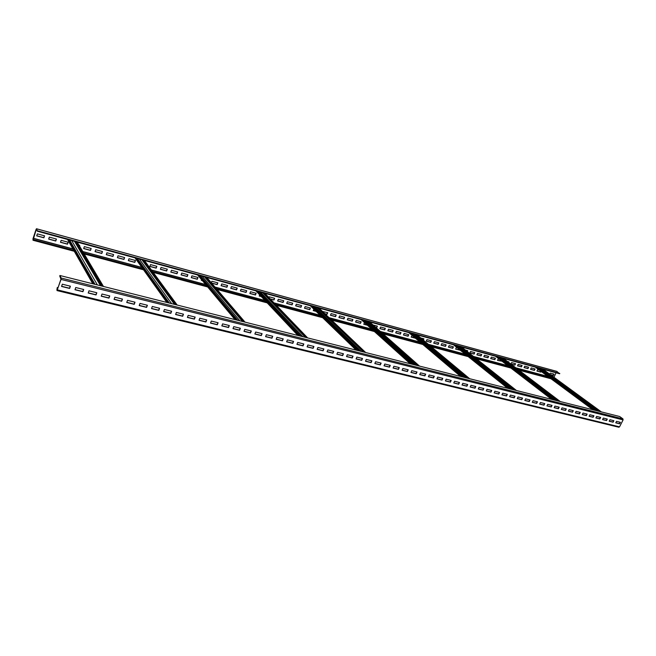 <?xml version="1.0" encoding="UTF-8"?>
<svg xmlns="http://www.w3.org/2000/svg" width="656" height="656" viewBox="0 0 656 656"><rect width="100%" height="100%" fill="white"/><g stroke="black" fill="none" stroke-linecap="round" stroke-linejoin="round"><path stroke-width="0.98" d="M556.099 372.797L553.943 377.257M556.78 371.403L559.625 373.756L37.367 231.224L36.351 229.215L33.021 240.26L32.98 238.727L36.08 229.387L36.515 228.788L37.367 231.224M547.653 376.454L515.985 367.95M507.637 365.712L473.64 356.585M465.129 354.297L428.581 344.49M419.897 342.153L380.521 331.592M371.665 329.214L329.173 317.807M320.128 315.38L274.167 303.039M264.926 300.563L215.102 287.189M205.664 284.655L151.52 270.116M141.86 267.525L82.886 251.691M72.972 249.034L33.784 238.513M44.436 235.791L43.813 237.661L36.72 235.742M56.318 239.014L55.686 240.875L48.7 238.981M68.044 242.195L67.412 244.04L60.516 242.179M79.622 245.344L79.442 245.869M91.053 248.444L90.421 250.264L83.706 248.444M102.336 251.51L101.705 253.314L95.087 251.519M113.48 254.528L112.848 256.324L106.313 254.561M124.484 257.521L123.845 259.3L117.408 257.554M135.349 260.473L134.718 262.236L128.355 260.522M156.686 266.262L156.046 268.009L149.855 266.328M167.157 269.108L166.526 270.838L160.408 269.181M177.505 271.912L176.866 273.634L170.831 272.002M187.731 274.692L187.091 276.397L181.13 274.79M197.825 277.431L197.185 279.128L191.306 277.537M202.155 280.473L201.359 280.26M217.669 282.818L217.029 284.491L211.527 283.007M227.419 285.467L226.771 287.123L221.113 285.598M237.046 288.074L236.406 289.731L230.814 288.222M246.566 290.665L245.926 292.305L240.408 290.813M255.979 293.216L255.332 294.847L249.879 293.371M260.973 296.373L259.251 295.905M274.479 298.242L273.831 299.849L270.141 298.849M283.564 300.71L282.925 302.309L277.668 300.883M292.56 303.146L291.912 304.737L286.721 303.334M301.448 305.557L300.801 307.139L295.667 305.753M310.231 307.943L309.591 309.517L304.523 308.148M315.79 311.19L313.273 310.509M327.516 312.641L326.877 314.191L324.777 313.625M336.02 314.946L335.372 316.487L330.485 315.167M344.433 317.225L343.785 318.759L338.955 317.455M352.748 319.488L352.1 321.014L347.327 319.718M360.972 321.719L360.333 323.236L355.609 321.957M367.007 325.04L363.801 324.171M377.167 326.114L376.519 327.615L375.814 327.418M385.129 328.279L384.49 329.763L379.931 328.533M393.01 330.419L392.37 331.895L387.86 330.681M400.816 332.535L400.168 334.002L395.716 332.805M408.532 334.634L407.884 336.093L403.481 334.904M414.961 338.004L411.173 336.979M423.727 338.758L423.177 339.988M431.205 340.784L430.566 342.227L426.31 341.071M438.61 342.793L437.97 344.228L433.755 343.088M445.941 344.785L445.301 346.204L441.135 345.081M453.189 346.753L452.55 348.172L448.433 347.057M459.774 350.017L455.658 349.008M467.482 350.632L467.121 351.419M474.518 352.543L473.878 353.937L469.893 352.854M481.488 354.437L480.848 355.814L476.904 354.757M488.384 356.306L487.752 357.684L483.849 356.626M495.214 358.168L494.583 359.529L490.721 358.488M501.504 361.021L497.527 360.324M508.679 361.817L508.474 362.251M515.313 363.621L514.681 364.966L510.942 363.957M521.881 365.4L521.249 366.737L517.551 365.745M528.392 367.171L527.752 368.5L524.095 367.508M534.829 368.918L534.197 370.238L530.581 369.262M540.839 371.435L540.585 371.968L537.002 371.001M553.803 374.068L553.172 375.371L550.302 374.592M559.781 373.444L37.515 230.773M102.935 286.336L76.744 241.974M59.745 275.987L60.934 279.218L57.351 289.698L56.9 289.616L57.31 287.492L56.99 290.567L61.033 279.407L61.18 278.029L59.909 275.495L59.745 275.987M618.723 427.171L619.543 426.859L623.093 419.889L622.946 418.872L619.674 416.511L59.909 275.495M58.048 287.664L57.31 287.492M57.99 287.828L57.408 287.681M70.249 286.164L69.536 288.246L61.615 286.295M83.55 289.46L82.836 291.518L75.03 289.599M96.662 292.699L95.94 294.741L88.257 292.855M109.568 295.897L108.847 297.922L101.286 296.061M122.303 299.046L121.573 301.055L114.136 299.226M134.849 302.154L134.119 304.146L126.788 302.342M147.215 305.212L146.493 307.188L139.269 305.409M159.408 308.23L158.678 310.19L151.569 308.443M171.429 311.206L170.708 313.15L163.697 311.428M183.286 314.142L182.557 316.069L175.66 314.372M194.98 317.028L194.25 318.947L187.452 317.274M206.517 319.882L205.779 321.784L199.08 320.136M217.89 322.703L217.152 324.589L210.551 322.965M229.108 325.474L228.378 327.352L221.867 325.753M240.178 328.213L239.448 330.075L233.036 328.5M251.1 330.919L250.371 332.764L244.048 331.206M261.875 333.584L261.145 335.421L254.913 333.888M272.519 336.216L271.781 338.037L265.639 336.528M283.015 338.816L282.277 340.62L276.217 339.127M293.371 341.382L292.633 343.17L286.664 341.702M303.597 343.908L302.859 345.687L296.971 344.244M313.691 346.409L312.953 348.18L307.147 346.745M323.654 348.877L322.924 350.632L317.192 349.222M333.494 351.313L332.764 353.051L327.114 351.665M343.211 353.715L342.481 355.445L336.905 354.076M352.805 356.085L352.075 357.807L346.573 356.454M362.284 358.43L361.546 360.144L356.126 358.807M371.64 360.751L370.902 362.448L365.556 361.128M380.882 363.039L380.152 364.72L374.871 363.424M390.017 365.294L389.279 366.966L384.072 365.687M399.037 367.524L398.299 369.189L393.157 367.926M407.942 369.73L407.212 371.386L402.136 370.132M416.749 371.911L416.011 373.551L411.009 372.321M425.449 374.059L424.711 375.691L419.766 374.478M434.042 376.191L433.313 377.807L428.425 376.61M442.538 378.291L441.808 379.898L436.986 378.717M450.934 380.373L450.196 381.972L445.44 380.8M459.225 382.423L458.495 384.014L453.804 382.858M467.433 384.457L466.703 386.031L462.062 384.892M475.534 386.458L474.805 388.024L470.229 386.901M483.554 388.442L482.824 390L478.298 388.885M491.475 390.402L490.745 391.952L486.276 390.853M499.306 392.345L498.585 393.879L494.165 392.796M507.055 394.256L506.325 395.789L501.971 394.715M514.714 396.15L513.984 397.675L509.679 396.618M522.283 398.028L521.561 399.537L517.305 398.495M529.777 399.881L529.048 401.382L524.849 400.349M537.182 401.718L536.46 403.21L532.311 402.185M544.505 403.53L543.783 405.014L539.683 403.998M551.753 405.318L551.032 406.794L546.981 405.802M558.92 407.097L558.207 408.565L554.197 407.573M566.013 408.852L565.292 410.303L561.339 409.336M573.024 410.582L572.311 412.034L568.399 411.074M579.97 412.304L579.256 413.747L575.386 412.788M586.833 414.002L586.12 415.437L582.298 414.494M593.631 415.683L592.917 417.109L589.137 416.175M600.355 417.347L599.641 418.766L595.91 417.847M607.005 418.995L606.292 420.406L602.602 419.496M613.59 420.619L612.884 422.021L609.235 421.127M620.109 422.234L619.395 423.628L615.787 422.743M596.976 410.795L538.666 368.041M596.706 410.73L538.412 367.967M592.934 409.779L535.271 367.106M601.372 411.902L542.906 369.189M601.101 411.837L542.643 369.123M36.687 235.865L37.343 233.864L44.551 235.824L43.886 237.808L36.687 235.865M48.659 239.096L49.323 237.119L56.441 239.046L55.768 241.023L48.659 239.096M60.483 242.294L61.147 240.326L68.167 242.228L67.502 244.188L60.483 242.294M79.032 245.18L79.745 245.377L79.524 246.016M83.673 248.558L84.337 246.623L91.184 248.476L90.512 250.412L83.673 248.558M95.046 251.633L95.719 249.706L102.475 251.543L101.803 253.462L95.046 251.633M106.272 254.676L106.944 252.757L113.619 254.569L112.947 256.471L106.272 254.676M117.367 257.669L118.039 255.766L124.624 257.562L123.951 259.448L117.367 257.669M128.314 260.629L128.994 258.743L135.497 260.506L134.824 262.392L128.314 260.629M149.814 266.443L150.495 264.581L156.841 266.303L156.161 268.156L149.814 266.443M160.367 269.296L161.048 267.443L167.321 269.149L166.64 270.985L160.367 269.296M170.79 272.109L171.47 270.272L177.669 271.961L176.989 273.782L170.79 272.109M181.089 274.897L181.769 273.068L187.895 274.733L187.214 276.545L181.089 274.897M191.265 277.644L191.946 275.832L197.997 277.48L197.317 279.276L191.265 277.644M202.286 280.62L201.318 280.366L201.556 279.751M211.347 282.802L211.937 281.26L217.841 282.867L217.161 284.647L211.65 283.154M221.072 285.704L221.753 283.925L227.591 285.508L226.91 287.279L221.072 285.704M230.773 288.32L231.461 286.557L237.226 288.123L236.537 289.878L230.773 288.32M240.367 290.911L241.047 289.165L246.746 290.715L246.066 292.453L240.367 290.911M249.838 293.478L250.526 291.74L256.16 293.265L255.479 295.003L249.838 293.478M261.121 296.528L259.21 296.012L259.628 294.946M268.87 297.521L269.157 296.791L274.667 298.291L273.978 299.997L270.288 299.005M277.627 300.989L278.316 299.284L283.761 300.76L283.072 302.457L277.627 300.989M286.68 303.433L287.369 301.735L292.748 303.195L292.059 304.892L286.68 303.433M295.635 305.852L296.315 304.171L301.637 305.614L300.956 307.295L295.635 305.852M304.482 308.246L305.163 306.573L310.427 308L309.747 309.665L304.482 308.246M315.946 311.346L313.232 310.608L313.789 309.263M322.506 311.461L327.721 312.691L327.032 314.339L324.933 313.773M330.444 315.265L331.132 313.617L336.225 315.003L335.536 316.643L330.444 315.265M338.914 317.553L339.603 315.921L344.638 317.283L343.949 318.914L338.914 317.553M347.286 319.816L347.975 318.193L352.953 319.546L352.264 321.161L347.286 319.816M355.568 322.055L356.257 320.44L361.185 321.776L360.497 323.383L355.568 322.055M367.171 325.187L363.76 324.269L364.424 322.727M373.092 325.007L377.372 326.171L376.692 327.762L375.986 327.574M379.89 328.631L380.57 327.041L385.343 328.336L384.662 329.919L379.89 328.631M387.827 330.772L388.508 329.197L393.231 330.476L392.542 332.051L387.827 330.772M395.675 332.895L396.355 331.329L401.029 332.592L400.349 334.158L395.675 332.895M403.44 334.995L404.129 333.437L408.745 334.691L408.065 336.241L403.44 334.995M415.141 338.16L411.132 337.069L412.107 335.601M420.717 337.938L423.948 338.816L423.358 340.136M426.269 341.161L426.949 339.628L431.427 340.849L430.746 342.375L426.269 341.161M433.714 343.178L434.403 341.653L438.831 342.858L438.151 344.375L433.714 343.178M441.094 345.171L441.775 343.654L446.162 344.851L445.481 346.36L441.094 345.171M448.392 347.147L449.073 345.638L453.419 346.819L452.738 348.32L448.392 347.147M459.963 350.173L455.617 349.099L456.297 347.598L456.978 347.778M465.424 350.074L467.712 350.698L467.31 351.567M469.852 352.944L470.532 351.46L474.747 352.608L474.075 354.084L469.852 352.944M476.871 354.839L477.543 353.371L481.717 354.502L481.037 355.97L476.871 354.839M483.808 356.716L484.489 355.249L488.622 356.372L487.941 357.832L483.808 356.716M490.68 358.578L491.36 357.118L495.452 358.225L494.772 359.677L490.68 358.578M501.701 361.169L497.486 360.415L498.166 358.963L499.175 359.242M507.473 361.489L508.917 361.882L508.671 362.399M510.901 364.039L511.573 362.604L515.55 363.686L514.878 365.113L510.901 364.039M517.51 365.827L518.183 364.4L522.119 365.466L521.446 366.893L517.51 365.827M524.054 367.598L524.726 366.179L528.629 367.237L527.957 368.647L524.054 367.598M530.54 369.344L531.212 367.934L535.075 368.984L534.402 370.394L530.54 369.344M541.036 371.583L540.782 372.116L536.961 371.083L537.633 369.681L538.937 370.033M547.079 372.247L547.662 372.674M549.761 374.207L550.294 373.116L554.041 374.133L553.369 375.519L550.499 374.74M547.457 376.306L515.788 367.803M507.441 365.556L473.452 356.438M464.94 354.15L428.401 344.334M419.717 342.006L380.349 331.436M371.493 329.058L329.009 317.652M319.964 315.224L274.019 302.883M264.786 300.407L214.971 287.033M205.533 284.499L151.413 269.969M141.753 267.369L82.795 251.543M72.89 248.886L33.71 238.366M92.767 283.769L67.543 239.456M94.431 284.187L69.028 239.866M94.948 284.319L69.495 239.989M103.451 286.459L77.203 242.097M166.829 302.432L135.021 257.874M168.895 302.949L136.833 258.366M169.371 303.072L137.268 258.489M176.71 304.917L143.984 260.317M177.177 305.04L144.41 260.44M234.971 319.595L197.645 274.962M237.382 320.202L199.736 275.536M237.825 320.317L200.137 275.643M244.581 322.014L206.378 277.349M245.016 322.129L206.779 277.455M297.881 335.446L255.922 290.87M300.596 336.126L258.243 291.502M300.997 336.233L258.62 291.608M307.246 337.807L264.434 293.191M307.648 337.906L264.811 293.298M356.142 350.124L310.288 305.704M359.111 350.87L312.814 306.401M359.48 350.968L313.166 306.491M365.277 352.428L318.595 307.976M365.654 352.518L318.939 308.066M410.246 363.752L361.128 319.579M413.436 364.556L363.818 320.317M413.78 364.646L364.146 320.407M419.176 365.999L369.23 321.793M419.52 366.089L369.558 321.883M460.627 376.446L408.77 332.584M464.005 377.298L411.607 333.355M464.325 377.38L411.911 333.445M469.352 378.643L416.675 334.74M469.68 378.725L416.986 334.831M507.662 388.295L453.501 344.794M511.196 389.188L456.461 345.597M511.5 389.262L456.748 345.679M516.19 390.443L461.234 346.901M516.493 390.517L461.521 346.983M551.671 399.381L495.592 356.282M555.337 400.308L498.658 357.118M555.616 400.373L498.929 357.192M560.019 401.488L503.144 358.34M560.298 401.554L503.414 358.414M61.557 286.451L62.328 284.204L70.405 286.205L69.634 288.435L61.557 286.451M74.981 289.747L75.752 287.525L83.706 289.493L82.935 291.707L74.981 289.747M88.207 293.002L88.978 290.797L96.817 292.74L96.047 294.938L88.207 293.002M101.237 296.209L102.008 294.027L109.741 295.938L108.962 298.111L101.237 296.209M114.078 299.374L114.857 297.201L122.475 299.087L121.696 301.252L114.078 299.374M126.739 302.49L127.518 300.333L135.021 302.195L134.242 304.335L126.739 302.49M139.211 305.557L139.999 303.425L147.395 305.253L146.616 307.385L139.211 305.557M151.52 308.591L152.299 306.467L159.597 308.271L158.818 310.386L151.52 308.591M163.647 311.575L164.426 309.468L171.626 311.247L170.839 313.347L163.647 311.575M175.603 314.519L176.39 312.428L183.483 314.183L182.696 316.266L175.603 314.519M187.395 317.422L188.182 315.347L195.176 317.078L194.397 319.144L187.395 317.422M199.03 320.284L199.818 318.226L206.714 319.939L205.927 321.981L199.03 320.284M210.502 323.105L211.289 321.063L218.095 322.752L217.308 324.777L210.502 323.105M221.818 325.893L222.605 323.867L229.321 325.532L228.534 327.541L221.818 325.893M232.978 328.64L233.766 326.631L240.391 328.271L239.604 330.271L232.978 328.64M243.991 331.346L244.778 329.353L251.322 330.977L250.526 332.961L243.991 331.346M254.856 334.027L255.651 332.043L262.097 333.642L261.309 335.61L254.856 334.027M265.582 336.659L266.369 334.699L272.74 336.274L271.945 338.225L265.582 336.659M276.168 339.267L276.955 337.315L283.236 338.873L282.449 340.817L276.168 339.267M286.606 341.842L287.402 339.898L293.601 341.44L292.814 343.367L286.606 341.842M296.914 344.375L297.709 342.457L303.826 343.965L303.039 345.884L296.914 344.375M307.09 346.876L307.885 344.974L313.929 346.466L313.133 348.369L307.09 346.876M317.143 349.353L317.93 347.459L323.9 348.935L323.105 350.821L317.143 349.353M327.057 351.796L327.852 349.91L333.74 351.37L332.945 353.24L327.057 351.796M336.848 354.207L337.643 352.338L343.457 353.773L342.67 355.634L336.848 354.207M346.524 356.585L347.311 354.724L353.051 356.151L352.264 357.996L346.524 356.585M356.069 358.93L356.856 357.094L362.53 358.496L361.743 360.333L356.069 358.93M365.499 361.251L366.286 359.422L371.895 360.808L371.099 362.637L365.499 361.251M374.814 363.547L375.601 361.727L381.136 363.096L380.349 364.908L374.814 363.547M384.014 365.81L384.801 364.006L390.271 365.359L389.484 367.155L384.014 365.81M393.1 368.049L393.887 366.253L399.291 367.59L398.504 369.377L393.1 368.049M402.079 370.255L402.866 368.475L408.204 369.795L407.417 371.575L402.079 370.255M410.951 372.444L411.738 370.673L417.011 371.977L416.224 373.74L410.951 372.444M419.717 374.601L420.504 372.838L425.711 374.125L424.924 375.88L419.717 374.601M428.376 376.733L429.163 374.986L434.305 376.257L433.518 377.995L428.376 376.733M436.929 378.832L437.716 377.102L442.8 378.356L442.021 380.086L436.929 378.832M445.391 380.915L446.17 379.193L451.197 380.439L450.418 382.153L445.391 380.915M453.747 382.973L454.534 381.259L459.495 382.489L458.716 384.195L453.747 382.973M462.004 385.006L462.792 383.309L467.703 384.523L466.916 386.22L462.004 385.006M470.172 387.015L470.959 385.326L475.813 386.523L475.026 388.213L470.172 387.015M478.249 389L479.028 387.327L483.825 388.508L483.046 390.189L478.249 389M486.227 390.968L487.006 389.295L491.754 390.468L490.967 392.132L486.227 390.968M494.116 392.911L494.895 391.247L499.585 392.411L498.806 394.067L494.116 392.911M501.914 394.83L502.693 393.182L507.334 394.33L506.555 395.97L501.914 394.83M509.63 396.724L510.409 395.084L514.993 396.224L514.214 397.856L509.63 396.724M517.256 398.602L518.035 396.978L522.57 398.094L521.791 399.717L517.256 398.602M524.792 400.463L525.571 398.84L530.056 399.955L529.277 401.562L524.792 400.463M532.254 402.3L533.033 400.685L537.469 401.784L536.69 403.391L532.254 402.3M539.634 404.112L540.405 402.513L544.792 403.596L544.021 405.195L539.634 404.112M546.924 405.908L547.703 404.317L552.04 405.392L551.27 406.974L546.924 405.908M554.148 407.688L554.919 406.105L559.207 407.163L558.436 408.745L554.148 407.688M561.282 409.442L562.053 407.868L566.3 408.918L565.529 410.484L561.282 409.442M568.35 411.181L569.121 409.615L573.319 410.656L572.549 412.214L568.35 411.181M575.337 412.903L576.099 411.345L580.257 412.378L579.494 413.92L575.337 412.903M582.249 414.6L583.012 413.059L587.128 414.075L586.357 415.617L582.249 414.6M589.088 416.281L589.851 414.748L593.926 415.756L593.155 417.29L589.088 416.281M595.853 417.954L596.624 416.421L600.65 417.421L599.879 418.938L595.853 417.954M602.552 419.602L603.315 418.077L607.3 419.069L606.538 420.578L602.552 419.602M609.178 421.234L609.941 419.717L613.885 420.693L613.122 422.202L609.178 421.234M615.738 422.841L616.501 421.341L620.404 422.308L619.641 423.809L615.738 422.841M549.515 377.823L517.805 369.328M509.441 367.089L475.403 357.979M466.875 355.691L430.262 345.892M421.562 343.564L382.12 332.994M373.239 330.624L330.657 319.218M321.596 316.791L275.528 304.458M266.27 301.973L216.316 288.599M206.853 286.065L152.561 271.527M142.869 268.935L83.714 253.093M73.767 250.428L33.415 239.629M550.597 378.619L518.863 370.132M510.491 367.893L476.42 358.783M467.884 356.503L431.238 346.704M422.53 344.375L383.038 333.814M374.15 331.436L331.518 320.038M322.449 317.611L276.315 305.278M267.041 302.801L217.021 289.427M207.542 286.885L153.16 272.347M143.459 269.755L84.189 253.905M74.235 251.248L33.087 240.244M557.018 371.46L36.515 228.788M101.737 286.032L75.653 241.67M57.564 289.066L56.982 288.927M57.343 289.722L56.9 289.616M594.557 410.189L536.346 367.401M599.838 411.517L541.43 368.787M598.247 411.115L539.888 368.369M36.58 229.649L36.146 229.534M33.505 238.997L33.054 238.874M93.25 283.892L67.953 239.571M95.054 284.351L69.593 240.022M97.408 284.942L71.725 240.604M100.499 285.721L74.53 241.367M167.51 302.596L135.562 258.021M171.626 303.638L139.326 259.054M174.463 304.351L141.926 259.76M175.3 304.564L142.688 259.973M235.824 319.808L198.292 275.143M239.899 320.841L202.056 276.168M242.515 321.497L204.467 276.832M243.007 321.62L204.918 276.955M298.89 335.7L256.668 291.075M302.916 336.717L260.407 292.092M305.335 337.323L262.654 292.707M357.29 350.411L311.108 305.934M361.267 351.411L314.831 306.951M363.506 351.977L316.93 307.525M411.517 364.072L362.014 319.825M415.437 365.064L365.712 320.833M417.528 365.589L367.672 321.366M462.013 376.798L409.713 332.846M465.875 377.766L413.378 333.838M467.818 378.258L415.223 334.347M509.138 388.664L454.501 345.064M512.943 389.623L458.126 346.056M514.755 390.082L459.864 346.532M553.229 399.775L496.633 356.561M556.969 400.718L500.225 357.545M558.674 401.144L501.856 357.987M622.946 418.872L61.18 278.029M623.093 419.889L61.033 279.407M619.543 426.859L57.441 289.895M33.021 240.26L74.259 251.281M84.214 253.946L143.484 269.796M153.192 272.388L207.575 286.926M217.054 289.468L267.082 302.842M276.356 305.319L322.49 317.652M331.559 320.079L374.199 331.477M383.088 333.855L422.579 344.416M431.287 346.745L467.933 356.544M476.469 358.824L510.548 367.934M518.921 370.173L550.655 378.66M36.474 228.747L556.911 371.411M599.92 411.542L541.512 368.811M100.967 285.836L74.948 241.482M174.824 304.441L142.254 259.85M242.802 321.571L204.729 276.898M305.565 337.381L262.867 292.765M363.695 352.026L317.102 307.566M417.675 365.622L367.819 321.407M467.949 378.291L415.338 334.38M514.87 390.107L459.963 346.557M558.764 401.169L501.947 358.012M618.887 427.245L56.99 290.567"/></g></svg>
